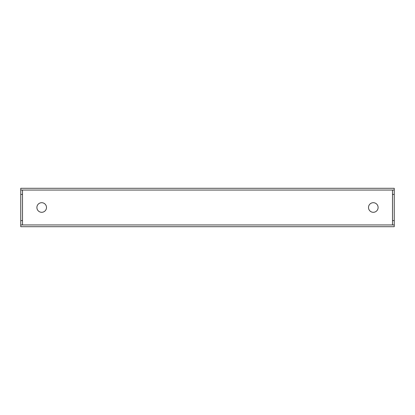 <?xml version="1.0" encoding="UTF-8"?>
<svg xmlns="http://www.w3.org/2000/svg" width="415" height="415" viewBox="0 0 415 415"><rect width="100%" height="100%" fill="white"/><g stroke="black" fill="none" stroke-linecap="round" stroke-linejoin="round"><path stroke-width="0.62" d="M20.75 220.588L22.493 220.588L22.493 224.951L20.75 224.951L20.75 190.049L22.493 190.049L22.493 194.412L20.75 194.412M392.507 190.049L394.25 190.049L394.25 194.412L392.507 194.412L392.502 190.044L22.493 190.049L392.502 190.049L392.502 224.951L392.507 194.412M392.507 220.588L394.25 220.588L394.25 224.951L22.498 224.956L22.498 190.049M394.25 224.951L394.25 226.699L20.75 226.699L20.75 224.951M20.75 190.049L20.75 188.301L394.25 188.301L394.25 190.049M394.25 220.588L394.25 194.412M373.308 212.298A4.798 4.798 0 0 0 378.107 207.5A4.798 4.798 0 0 0 373.308 202.702A4.798 4.798 0 0 0 368.504 207.5A4.798 4.798 0 0 0 373.308 212.298M41.692 212.298A4.798 4.798 0 0 0 46.496 207.5A4.798 4.798 0 0 0 41.692 202.702A4.798 4.798 0 0 0 36.894 207.5A4.798 4.798 0 0 0 41.692 212.298M22.493 220.588L22.493 194.412M392.502 224.951L22.498 224.951"/></g></svg>
